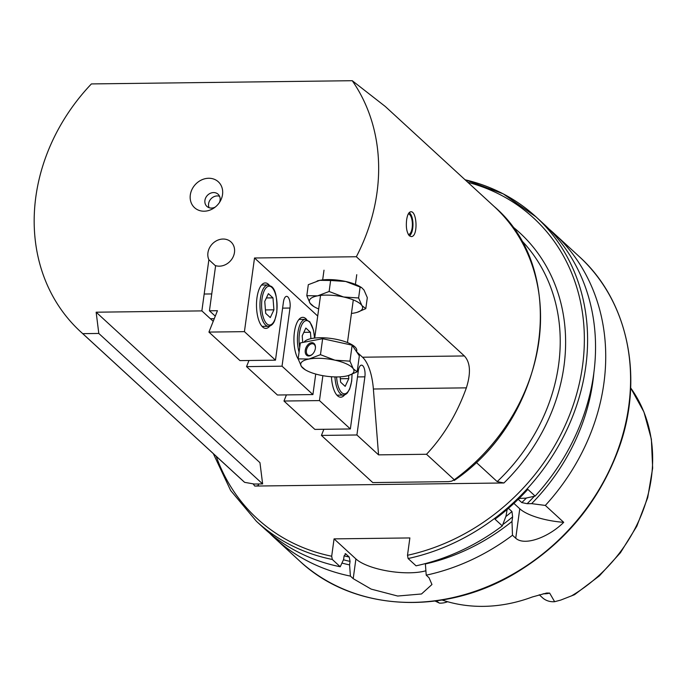 <?xml version="1.0" encoding="UTF-8"?>
<svg xmlns="http://www.w3.org/2000/svg" width="687" height="687" viewBox="0 0 687 687"><rect width="100%" height="100%" fill="white"/><g stroke="black" fill="none" stroke-linecap="round" stroke-linejoin="round"><path stroke-width="1.03" d="M494.125 206.461C570.433 271.219 548.887 416.245 454.219 480.488L454.27 479.758L451.625 481.158L448.542 481.639L372.758 482.575L321.422 435.421L356.914 434.983L378.554 454.863L426.524 454.27L454.27 479.758A185.997 159.71 -47.4 0 0 494.125 206.461L385.27 106.468L352.251 80.705A185.997 159.71 -47.4 0 1 356.347 256.74L254.516 257.994L244.426 331.649L208.934 332.087L217.444 310.696L209.441 310.799L215.624 265.654A14.47 12.418 -47.4 0 0 232.069 258.784A14.47 12.418 -47.4 0 0 230.987 241.944A14.47 12.418 -47.4 0 0 213.897 242.477A14.47 12.418 -47.4 0 0 208.874 259.729L215.589 265.903M321.422 435.421L323.86 429.289M352.251 80.705L91.397 83.926A185.997 159.71 -47.4 0 0 80.594 331.709L242.468 480.411A185.997 159.71 -47.4 0 0 244.624 482.343L254.233 484.034L262.632 483.931L259.961 462.686L96.146 312.199L98.808 333.453L82.749 333.65L244.641 482.36M476.125 462.265L497.19 481.613L503.932 482.978L254.765 486.061C257.565 486.035 258.776 485.537 258.389 484.558L257.771 483.992M96.146 312.199L201.866 310.893L213.219 321.318M314.869 429.401L283.98 401.028L319.472 400.59L350.361 428.963L314.869 429.401M283.98 401.028L286.419 394.896M277.428 395.008L246.539 366.626L282.031 366.188L312.92 394.57L277.428 395.008M246.539 366.626L248.969 360.495M80.594 331.709A185.997 159.71 -47.4 0 0 82.749 333.65M201.866 310.893L208.874 259.729M208.676 178.259A17.57 15.08 132.6 0 1 220.183 201.317A17.57 15.08 132.6 0 1 214.146 207.886A17.57 15.08 132.6 0 1 190.411 200.063A17.57 15.08 132.6 0 1 208.676 178.259M406.635 219.857C405.819 227.182 406.721 232.489 409.34 235.796L411.135 236.56C418.254 237.238 417.086 210.918 410.835 211.759C408.799 212.051 407.4 214.748 406.635 219.857M356.347 256.74L464.36 355.952C470.363 362.375 471.033 373.015 466.37 387.854C457.027 413.78 443.742 435.919 426.524 454.27M244.426 331.649L275.478 360.168L239.978 360.606L208.934 332.087M543.228 593.748A20.172 17.321 -47.4 0 0 549.66 593.104L546.637 593.036L532.313 596.977A148.856 127.816 132.6 0 1 442.076 600.017M549.66 593.104L554.624 601.7L560.704 600.094L574.521 594.684L599.365 575.886L620.447 552.726L636.806 526.233L647.712 497.62L652.65 468.156L651.379 439.173L643.942 411.994L630.649 387.88A147.001 126.219 132.6 0 1 571.386 595.964M436.288 600.885L439.465 603.126L435.094 601.048M519.063 498.453L525.675 498.161L535.147 496.083L527.839 489.359A206.667 177.452 -47.4 0 1 494.992 519.183L502.3 525.899A206.667 177.452 132.6 0 1 416.047 565.822L408.104 558.522L407.494 555.294L409.873 537.938L334.062 538.874L331.684 556.23A204.185 175.322 132.6 0 1 216.19 456.271M465.082 179.779A206.667 177.452 132.6 0 1 536.023 216.886L543.967 224.177A206.667 177.452 132.6 0 1 535.147 496.083M593.92 372.199A196.98 169.139 132.6 0 1 531.635 503.64L527.161 503.691L521.794 502.592L518.333 499.415A190.024 163.171 132.6 0 0 519.398 498.376M548.947 228.969A206.667 177.452 132.6 0 1 554.143 233.528A206.667 177.452 132.6 0 1 545.332 505.434L531.635 503.64M545.332 505.434L563.718 522.326C548.922 537.122 524.653 546.388 515.731 538.23L512.485 535.25A206.667 177.452 132.6 0 1 426.223 575.165L429.014 577.733L431.96 584.508L421.5 593.98L397.67 596.033L371.152 589.102L353.204 578.669L350.413 576.101L349.58 564.894L350.052 561.391L349.245 557.063L345.776 553.885L344.093 555.912L343.62 559.416L340.237 566.758L332.302 559.458L331.684 556.23M340.237 566.758A206.667 177.452 132.6 0 1 264.349 528.569L256.406 521.278L230.66 490.518L213.305 453.618M345.114 553.731A190.024 163.171 132.6 0 0 345.776 553.885L345.441 553.696M349.58 564.894A196.98 169.139 132.6 0 1 341.937 563.065M350.413 576.101A206.667 177.452 132.6 0 1 274.525 537.921A206.667 177.452 132.6 0 1 269.544 533.129M507.135 509.428L506.036 515.997L502.3 525.899M512.485 535.25L511.995 521.467L512.622 516.89L511.952 511.532L508.483 508.354A190.024 163.171 132.6 0 1 507.092 509.531M511.995 521.467A196.98 169.139 132.6 0 1 425.382 563.958L426.223 575.165M425.897 570.76A41.332 13.319 7.8 0 1 355.909 558.935L334.062 538.874M563.718 522.326A41.332 13.319 7.8 0 1 519.767 508.766L513.902 503.382M539.243 594.762L542.429 597.69A20.172 17.321 -47.4 0 0 554.624 601.7M447.606 601.726A20.172 17.321 132.6 0 1 439.465 603.126M215.297 207.027A8.27 7.102 132.6 0 1 206.907 206.409A8.27 7.102 132.6 0 1 205.705 197.822A8.27 7.102 132.6 0 1 213.563 192.566A8.27 7.102 132.6 0 1 218.097 194.232A8.27 7.102 132.6 0 1 219.419 202.545M209.097 207.706A8.27 7.102 132.6 0 1 210.11 199.917A8.27 7.102 132.6 0 1 217.229 195.932A8.27 7.102 132.6 0 1 219.574 196.302M262.632 483.931L98.808 333.453M209.441 310.799L215.271 316.149M378.554 454.863L373.376 389.005A41.332 16.471 89.3 0 0 362.521 357.214L356.622 351.787M317.712 316.046L254.516 257.994M344.634 394.879A22.731 9.06 -90.7 0 1 340.718 397.189A22.731 9.06 -90.7 0 1 331.452 376.742M298.184 359.009A22.731 9.06 -90.7 0 1 294.414 332.182A22.731 9.06 -90.7 0 1 302.718 317.334A22.731 9.06 -90.7 0 1 306.677 319.541M269.742 326.093A22.731 9.06 -90.7 0 1 265.835 328.395A22.731 9.06 -90.7 0 1 256.972 297.78A22.731 9.06 -90.7 0 1 265.268 282.932A22.731 9.06 -90.7 0 1 269.235 285.148M356.914 434.983L364.883 376.837A8.682 3.461 89.3 0 0 361.499 365.149A8.682 3.461 89.3 0 0 358.331 370.817L350.361 428.963M282.031 366.188L289.991 308.042A8.682 3.461 89.3 0 0 286.608 296.355A8.682 3.461 89.3 0 0 283.439 302.022L275.478 360.168M315.728 374.046L312.92 394.57M319.472 400.59L322.881 375.669M264.761 301.413L268.402 293.658L272.979 297.866L273.924 309.828L270.283 317.574L265.706 313.366L264.761 301.413M266.393 297.952L272.979 297.866M265.431 309.931L273.924 309.828M315.402 348.154A6.2 4.07 -64.9 0 0 313.512 343.989A6.2 4.07 -64.9 0 0 311.683 343.792A6.2 4.07 -64.9 0 0 306.428 350.447A6.2 4.07 -64.9 0 0 308.257 355.222A6.2 4.07 -64.9 0 0 312.671 354.003M305.268 350.293A7.025 4.62 115.1 0 1 311.048 342.787A7.025 4.62 115.1 0 1 315.427 347.931A7.025 4.62 115.1 0 1 312.508 354.166A7.025 4.62 115.1 0 1 307.201 355.634A7.025 4.62 115.1 0 1 305.268 350.293M298.149 358.88L300.331 342.916L322.65 338.708L320.46 354.681L308.995 359.035L298.149 358.88L301.43 366.472A26.87 8.656 7.8 0 1 308.995 359.035A26.87 8.656 7.8 0 1 334.904 360.168A26.87 8.656 7.8 0 1 353.247 368.747L349.958 361.156L334.904 360.168L320.46 354.681M303.98 342.229A26.87 8.656 7.8 0 1 311.812 338.485A26.87 8.656 7.8 0 1 341.207 340.477A26.87 8.656 7.8 0 1 356.768 350.714L356.613 351.83M322.65 338.708L352.148 345.183L359.335 355.866L357.146 371.839L353.247 368.747A26.87 8.656 -172.2 0 1 348.146 375.617L348.361 375.549M348.146 375.617A26.87 8.656 -172.2 0 1 345.681 376.193A26.87 8.656 7.8 0 1 319.773 375.059A26.87 8.656 7.8 0 1 305.148 369.726A26.87 8.656 7.8 0 1 301.43 366.472L305.148 369.726M348.395 375.54L357.146 371.839M352.148 345.183L349.958 361.156M357.051 312.353L365.802 308.652L367.305 297.643L364.024 290.051L361.62 287.613L345.681 281.472L330.627 280.485L329.116 291.494L343.56 296.982L358.614 297.969L360.125 286.96M365.802 308.652L361.903 305.56L358.614 297.969M329.116 291.494L317.652 295.839L306.806 295.693L308.308 284.693L319.773 280.339L330.627 280.485M306.806 295.693L310.06 303.25L313.804 306.539A26.87 8.656 -172.2 0 0 318.691 308.944M317.154 280.957A26.87 8.656 7.8 0 1 317.308 280.914A26.87 8.656 7.8 0 1 319.773 280.339A26.87 8.656 7.8 0 1 345.681 281.472A26.87 8.656 7.8 0 1 360.306 286.805L361.62 287.613M310.112 303.319A26.87 8.656 -172.2 0 0 313.804 306.539M351.443 313.427A26.87 8.656 -172.2 0 0 354.337 313.006A26.87 8.656 -172.2 0 0 356.802 312.422A26.87 8.656 -172.2 0 0 361.903 305.56A26.87 8.656 -172.2 0 0 343.56 296.982A26.87 8.656 7.8 0 0 317.652 295.839A26.87 8.656 -172.2 0 0 310.06 303.25M302.727 342.461L302.211 335.806L305.844 328.06L310.43 332.268L310.928 338.665M303.834 332.345L310.43 332.268M348.567 375.488L348.807 378.623L345.175 386.369L340.589 382.161L340.177 376.837M340.323 378.726L348.807 378.623M408.318 213.872A10.331 4.122 -90.7 0 1 409.589 214.507A10.331 4.122 -90.7 0 1 412.337 225.989A10.331 4.122 -90.7 0 1 408.387 234.525A10.331 4.122 -90.7 0 1 408.353 234.525M409.272 212.523A12.4 4.946 -90.7 0 1 409.323 212.575A12.4 4.946 -90.7 0 1 409.744 213.004A12.4 4.946 -90.7 0 1 409.959 213.279M410.225 235.066A12.4 4.946 -90.7 0 1 410.019 235.34A12.4 4.946 -90.7 0 1 409.478 235.907M409.151 212.652A11.825 4.715 -90.7 0 1 409.778 213.107A11.825 4.715 -90.7 0 1 410.182 213.528A11.825 4.715 -90.7 0 1 412.973 224.134A11.825 4.715 -90.7 0 1 410.44 234.817A11.825 4.715 -90.7 0 1 409.323 235.778M526.422 497.998A190.024 163.171 132.6 0 1 521.794 502.592M534.314 496.263A193.33 166.005 132.6 0 1 527.161 503.691M332.302 559.458A206.667 177.452 132.6 0 1 256.406 521.278M349.245 557.063A190.024 163.171 132.6 0 1 344.11 555.835M350.052 561.391A193.33 166.005 132.6 0 1 343.44 559.793M511.66 225.929A183.927 157.933 132.6 0 1 503.932 482.978M520.488 239.359A179.796 154.386 132.6 0 1 497.19 481.613M254.765 486.061A183.927 157.933 132.6 0 1 253.134 483.88M467.838 182.313A204.185 175.322 132.6 0 1 581.803 370.774A204.185 175.322 132.6 0 1 407.494 555.294M464.962 179.668L503.193 193.837L536.023 216.886A206.667 177.452 132.6 0 1 574.049 412.75A206.667 177.452 132.6 0 1 408.104 558.522M511.952 511.532A190.024 163.171 132.6 0 1 505.812 516.59M512.622 516.89A193.33 166.005 132.6 0 1 502.798 524.593M554.143 233.528L579.012 256.371A206.667 177.452 132.6 0 1 569.884 528.612A206.667 177.452 132.6 0 1 299.395 560.764L274.525 537.921M353.204 578.669L355.909 558.935M515.731 538.23L519.767 508.766M466.37 387.854L373.376 389.005M464.36 355.952L362.521 357.214M282.606 308.137L289.991 308.042M357.489 376.923L364.883 376.837M271.837 287.398A19.425 7.746 89.3 0 0 261.747 308.892A19.425 7.746 89.3 0 0 274.448 320.563A19.425 7.746 89.3 0 0 271.837 287.398M268.462 326.299A20.67 8.235 -90.7 0 1 259.969 305.732A20.67 8.235 -90.7 0 1 267.947 284.968L271.537 286.496C275.65 289.588 277.393 298.21 276.792 312.37L274.791 320.279C273.426 323.938 271.313 325.939 268.462 326.299L262.03 326.377M314.474 338.081A19.425 7.746 89.3 0 0 309.279 321.799A19.425 7.746 89.3 0 0 301.069 326.548A19.425 7.746 89.3 0 0 299.712 347.459M299.077 352.07A20.67 8.235 -90.7 0 1 298.218 330.636A20.67 8.235 -90.7 0 1 305.397 319.361L309.854 321.825L313.504 330.224L314.577 338.073M336.578 376.931A19.425 7.746 89.3 0 0 344.96 393.788A19.425 7.746 89.3 0 0 351.976 374.295M336.922 395.171L343.345 395.094A20.67 8.235 -90.7 0 1 334.938 376.914M579.012 256.371C628.219 300.485 644.243 377.85 618.978 448.018C599.287 501.853 564.594 543.683 514.907 573.499C443.072 616.419 352.586 611.207 299.395 560.764M261.524 285.045L267.947 284.968M210.411 318.751L214.258 318.699M204.176 294.027L211.751 293.933M323.998 270.197L322.667 279.91M320.537 295.419L314.698 338.064M356.751 274.688L355.419 284.401M353.298 299.901L347.459 342.547M298.965 319.446L305.397 319.361M343.345 395.094L345.587 394.467L347.287 393.067L349.683 389.074L351.675 381.165L352.079 374.252M410.182 213.528L409.744 213.004M410.44 234.817L410.019 235.34"/></g></svg>
